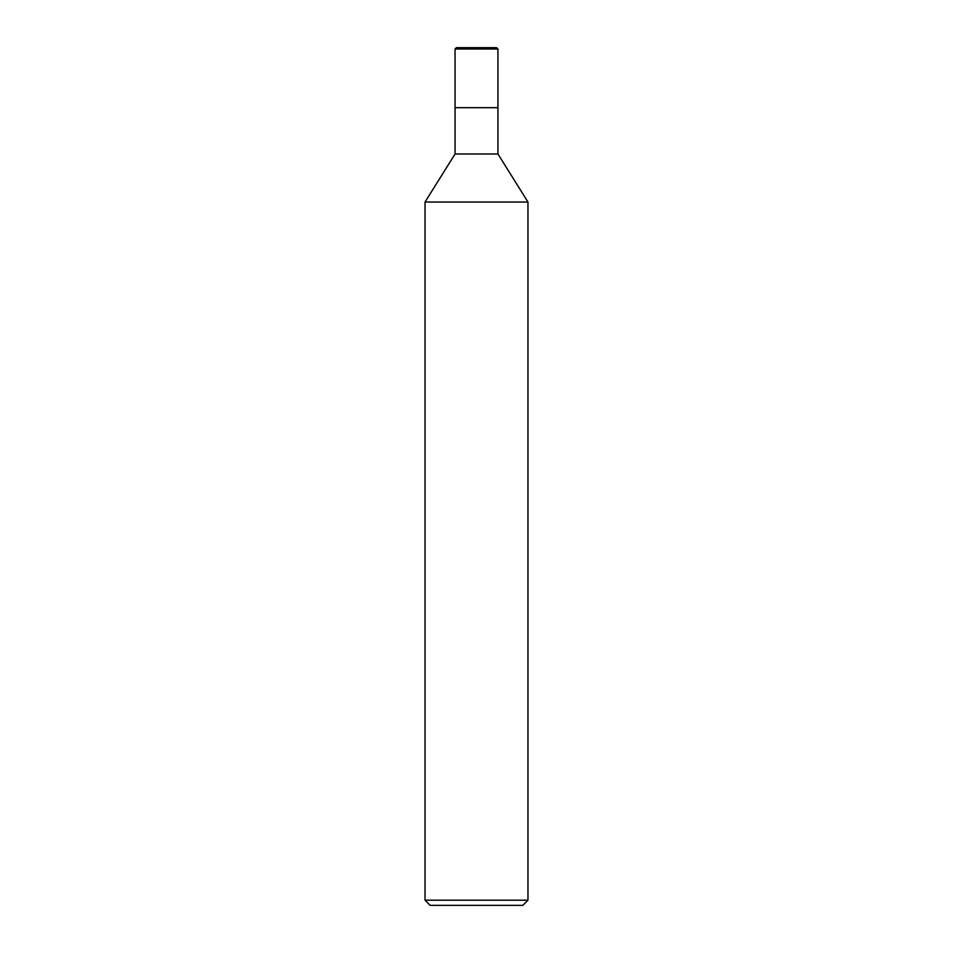 <?xml version="1.0" encoding="UTF-8"?>
<svg xmlns="http://www.w3.org/2000/svg" width="953" height="953" viewBox="0 0 953 953"><rect width="100%" height="100%" fill="white"/><g stroke="black" fill="none" stroke-linecap="round" stroke-linejoin="round"><path stroke-width="1.43" d="M425.038 202.036L455.057 154.005L497.942 154.005L527.962 202.036L425.038 202.036L425.038 900.204L527.962 900.204L527.962 202.036M425.038 900.204L430.184 905.35L522.816 905.35L527.962 900.204M455.057 154.005L455.057 107.689L497.942 107.689L497.942 154.005M455.057 49.02L456.427 47.65L496.573 47.65L497.942 49.02L455.057 49.02L455.057 107.689L497.942 107.689L497.942 49.02L497.942 107.689M497.942 49.02L496.573 47.65"/></g></svg>
